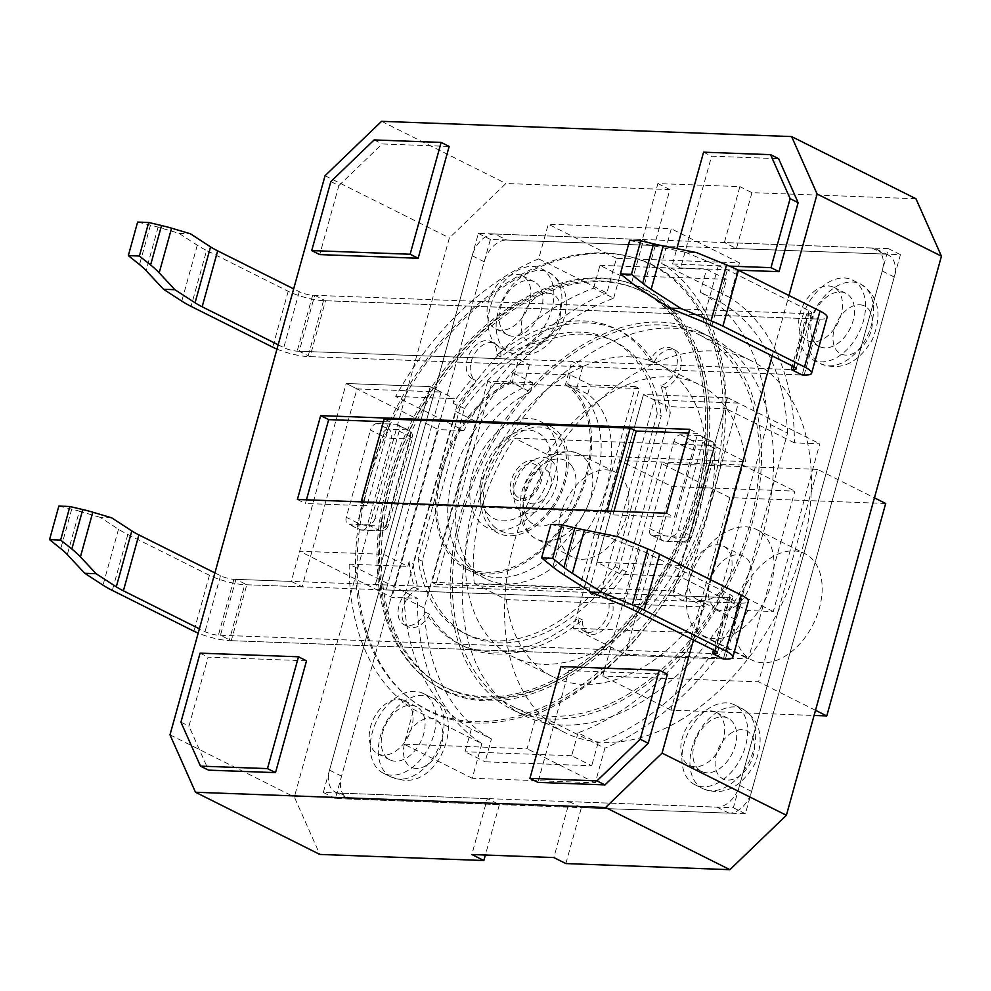 <?xml version="1.0" encoding="UTF-8"?>
<svg xmlns="http://www.w3.org/2000/svg" width="991" height="991" viewBox="0 0 991 991"><rect width="100%" height="100%" fill="white"/><g stroke="black" fill="none" stroke-linecap="round" stroke-linejoin="round"><path stroke-width="0.74" stroke-dasharray="4.96 3.72" d="M567.694 384L587.737 394.034A105.764 69.382 116.6 0 1 592.915 520.857A105.764 69.382 116.6 0 1 486.358 579.066A105.764 69.382 116.6 0 1 459.217 487.448A105.764 69.382 116.6 0 1 530.334 391.903L510.278 381.869L512.818 372.74L570.221 374.871L567.694 384A105.764 69.382 116.6 0 1 572.86 510.836A105.764 69.382 116.6 0 1 466.303 569.045A105.764 69.382 116.6 0 1 439.162 477.427A105.764 69.382 116.6 0 1 510.278 381.869M530.334 391.903L532.873 382.761L512.818 372.74M532.873 382.761L487.77 381.089L491.771 383.096L435.953 584.368L583.575 589.856L639.393 388.583L491.771 383.096M487.77 381.089L431.94 582.361L579.562 587.849L635.38 386.577L639.393 388.583M635.38 386.577L590.277 384.892L570.221 374.871M587.737 394.034L590.277 384.892M579.562 587.849L583.575 589.856M657.256 413.792L614.915 566.48A164.072 107.635 116.6 0 1 464.296 633.224A164.072 107.635 116.6 0 1 418.091 559.159L460.431 406.471A164.072 107.635 116.6 0 1 611.051 339.727A164.072 107.635 116.6 0 1 657.256 413.792L661.27 415.799L618.929 568.487A164.072 107.635 116.6 0 1 468.309 635.231A164.072 107.635 116.6 0 1 422.104 561.166L464.445 408.478A164.072 107.635 116.6 0 1 615.064 341.734A164.072 107.635 116.6 0 1 661.27 415.799M431.94 582.361L435.953 584.368M703.164 786.767A44.558 29.235 116.6 0 1 694.864 784.699A44.558 29.235 116.6 0 1 688.646 731.767A44.558 29.235 116.6 0 1 734.727 704.985A44.558 29.235 116.6 0 1 743.547 752.02A44.558 29.235 116.6 0 1 703.164 786.767M707.041 772.794A29.705 19.486 116.6 0 1 701.504 771.407A29.705 19.486 116.6 0 1 697.354 736.127A29.705 19.486 116.6 0 1 728.075 718.264A29.705 19.486 116.6 0 1 733.959 749.63A29.705 19.486 116.6 0 1 707.041 772.794M695.001 766.774A29.705 19.486 116.6 0 1 689.476 765.399A29.705 19.486 116.6 0 1 685.326 730.107A29.705 19.486 116.6 0 1 716.047 712.256A29.705 19.486 116.6 0 1 721.931 743.609A29.705 19.486 116.6 0 1 695.001 766.774M657.888 183.583L669.916 189.591L654.419 245.508L642.379 239.488L657.888 183.583L739.893 186.63L724.396 242.535L888.407 248.642L733.352 807.752L569.342 801.645L553.833 857.562M654.419 245.508L490.396 239.413L335.342 798.523L499.365 804.618L487.324 798.597L471.827 854.515M487.324 798.597L323.314 792.503L478.368 233.393L642.379 239.488M773.277 611.521L681.028 565.403L596.966 562.269L621.035 574.309L679.665 576.489L747.846 610.58L773.277 611.521L819.792 443.795L794.361 442.841A255.505 167.628 116.6 0 0 729.847 297.548L739.472 262.875L616.452 258.292L606.839 292.964L538.658 258.874L548.271 224.201L671.279 228.772L661.666 263.445A255.505 167.628 116.6 0 1 726.18 408.75L667.55 406.57L666.262 411.191L670.275 413.197L626.324 571.696A175.952 115.439 116.6 0 1 607.099 596.248A20.799 13.639 116.6 0 1 609.985 620.948A20.799 13.639 116.6 0 1 588.481 633.435A20.799 13.639 116.6 0 1 582.485 619.945A175.952 115.439 116.6 0 1 462.995 645.859A175.952 115.439 116.6 0 1 429.549 614.259A20.799 13.639 116.6 0 1 408.057 626.733A20.799 13.639 116.6 0 1 403.003 607.607A20.799 13.639 116.6 0 1 418.437 589.236A175.952 115.439 116.6 0 1 413.098 563.768L409.085 561.761L407.809 566.381L383.74 554.341L299.678 551.219L391.928 597.35L417.36 598.291L349.166 564.201L407.809 566.381M538.658 258.874A255.505 167.628 116.6 0 0 395.682 396.462L463.875 430.565A255.505 167.628 116.6 0 1 606.839 292.964M463.875 430.565L438.443 429.611L391.928 597.35M349.166 564.201A255.505 167.628 116.6 0 0 413.681 709.506L481.861 743.597A255.505 167.628 116.6 0 1 417.36 598.291M481.861 743.597L472.249 778.269L595.269 782.84L604.882 748.168L536.701 714.077L527.076 748.75L404.068 744.179L413.681 709.506M747.846 610.58A255.505 167.628 116.6 0 1 604.882 748.168M516.72 274.358A29.705 19.486 116.6 0 1 522.245 275.746A29.705 19.486 116.6 0 1 526.394 311.038A29.705 19.486 116.6 0 1 495.673 328.888A29.705 19.486 116.6 0 1 489.789 297.523A29.705 19.486 116.6 0 1 516.72 274.358M383.368 755.192A29.705 19.486 116.6 0 1 377.831 753.804A29.705 19.486 116.6 0 1 373.681 718.525A29.705 19.486 116.6 0 1 404.402 700.662A29.705 19.486 116.6 0 1 410.286 732.027A29.705 19.486 116.6 0 1 383.368 755.192M828.352 285.941A29.705 19.486 116.6 0 1 833.889 287.328A29.705 19.486 116.6 0 1 838.027 322.62A29.705 19.486 116.6 0 1 807.318 340.47A29.705 19.486 116.6 0 1 801.434 309.118A29.705 19.486 116.6 0 1 828.352 285.941M915.957 198.745L751.934 192.65L739.893 186.63M669.916 189.591L505.905 183.496L449.394 237.89L294.339 796.987L319.833 854.428M381.56 121.323L505.905 183.496M751.934 192.65L736.424 248.555L724.396 242.535M565.861 863.57L581.37 807.665L745.393 813.76L900.447 254.65L736.424 248.555M900.447 254.65L888.407 248.642M745.393 813.76L733.352 807.752M581.37 807.665L569.342 801.645M499.365 804.618L485.379 855.01M335.342 798.523L323.314 792.503M490.396 239.413L478.368 233.393M729.847 297.548L661.666 263.445M739.472 262.875L671.279 228.772M616.452 258.292L548.271 224.201M395.682 396.462L454.324 398.642L453.036 403.263A175.952 115.439 116.6 0 1 472.261 378.711A20.799 13.639 116.6 0 1 469.375 353.998A20.799 13.639 116.6 0 1 490.879 341.511A20.799 13.639 116.6 0 1 496.875 355.013A175.952 115.439 116.6 0 1 616.365 329.099A175.952 115.439 116.6 0 1 649.811 360.699A20.799 13.639 116.6 0 1 671.303 348.225A20.799 13.639 116.6 0 1 676.357 367.351A20.799 13.639 116.6 0 1 660.923 385.722A175.952 115.439 116.6 0 1 666.262 411.191M383.74 554.341L430.255 386.614L454.324 398.642M214.898 572.909L220.51 575.721A9.799 2.118 -164.5 0 0 233.901 579.277L291.304 581.407L302.131 586.821L357.02 388.906L441.082 392.027L430.255 386.614L346.193 383.492L438.443 429.611M357.02 388.906L346.193 383.492L299.678 551.219M472.249 778.269L404.068 744.179M595.269 782.84L527.076 748.75M679.665 576.489A255.505 167.628 116.6 0 1 536.701 714.077M681.028 565.403L727.543 397.664L819.792 443.795M794.361 442.841L726.18 408.75M717.385 652.945L732.894 597.028A9.799 2.118 -164.5 0 1 730.057 597.722L672.654 595.591L727.543 397.664L643.481 394.542L667.55 406.57M528.748 280.379A29.705 19.486 116.6 0 1 534.285 281.754A29.705 19.486 116.6 0 1 538.423 317.046A29.705 19.486 116.6 0 1 507.702 334.908A29.705 19.486 116.6 0 1 501.83 303.543A29.705 19.486 116.6 0 1 528.748 280.379M395.397 761.212A29.705 19.486 116.6 0 1 389.872 759.824A29.705 19.486 116.6 0 1 385.722 724.532A29.705 19.486 116.6 0 1 416.443 706.682A29.705 19.486 116.6 0 1 422.327 738.047A29.705 19.486 116.6 0 1 395.397 761.212M840.38 291.961A29.705 19.486 116.6 0 1 845.918 293.348A29.705 19.486 116.6 0 1 850.067 328.64A29.705 19.486 116.6 0 1 819.346 346.491A29.705 19.486 116.6 0 1 813.462 315.126A29.705 19.486 116.6 0 1 840.38 291.961M693.44 639.951L710.2 579.537M772.212 355.918L788.96 295.504M306.516 660.811L208.11 657.157L188.971 726.168L208.494 770.143M330.858 181.576L338.885 185.59L319.746 254.6M338.885 185.59L382.154 143.943L449.171 146.433M738.27 270.159L680.594 268.016L711.6 156.194L778.616 158.684M667.364 674.227L568.945 670.573L537.94 782.394M325.048 175.717L449.394 237.89M169.994 734.827L294.339 796.987M409.085 561.761A175.952 115.439 116.6 0 0 414.436 587.229A20.799 13.639 116.6 0 0 399.001 605.6A20.799 13.639 116.6 0 0 404.055 624.726A20.799 13.639 116.6 0 0 425.548 612.252A175.952 115.439 116.6 0 0 458.982 643.853A175.952 115.439 116.6 0 0 578.471 617.938A20.799 13.639 116.6 0 0 584.467 631.428A20.799 13.639 116.6 0 0 605.972 618.941A20.799 13.639 116.6 0 0 603.085 594.241A175.952 115.439 116.6 0 0 622.311 569.689L621.035 574.309M596.966 562.269L643.481 394.542L588.592 592.469L375.366 584.541L386.193 589.955L599.419 597.883L588.592 592.469M532.625 266.393A44.558 29.235 116.6 0 1 540.925 268.474A44.558 29.235 116.6 0 1 547.143 321.406A44.558 29.235 116.6 0 1 501.062 348.188A44.558 29.235 116.6 0 1 492.242 301.153A44.558 29.235 116.6 0 1 532.625 266.393M391.519 775.185A44.558 29.235 116.6 0 1 383.22 773.116A44.558 29.235 116.6 0 1 377.001 720.184A44.558 29.235 116.6 0 1 423.083 693.39A44.558 29.235 116.6 0 1 431.903 740.438A44.558 29.235 116.6 0 1 391.519 775.185M844.258 277.988A44.558 29.235 116.6 0 1 852.557 280.057A44.558 29.235 116.6 0 1 858.788 332.988A44.558 29.235 116.6 0 1 812.707 359.783A44.558 29.235 116.6 0 1 803.874 312.735A44.558 29.235 116.6 0 1 844.258 277.988M314.717 295.33L325.543 300.744L310.034 356.649L299.208 351.235L314.717 295.33L806.773 313.614L792.267 365.952M235.945 579.351L220.448 635.268L231.275 640.682L246.784 584.764L235.945 579.351L728.013 597.647L713.495 649.972M310.034 356.649L802.103 374.945L817.6 319.04L806.773 313.614M231.275 640.682L723.331 658.978L738.84 603.061L728.013 597.647M180.944 722.154L188.971 726.168M200.083 653.143L208.11 657.157M374.127 139.929L382.154 143.943M703.585 152.18L711.6 156.194M729.487 266.121L672.567 264.002L680.594 268.016M672.567 264.002L676.828 248.654M560.931 666.559L568.945 670.573M689.711 429.338L697.726 433.352L688.683 433.017M383.406 421.671L390.194 421.918L366.93 505.782L305.426 503.502L306.442 499.823M384.174 418.908L390.194 421.918M297.399 499.489L305.426 503.502M607.198 511.009L606.95 511.926L612.958 514.936L674.475 517.215L697.726 433.352M606.95 511.926L360.922 502.771L366.93 505.782M666.447 513.202L674.475 517.215M472.261 378.711L476.275 380.717A20.799 13.639 116.6 0 1 473.388 356.004A20.799 13.639 116.6 0 1 494.893 343.518A20.799 13.639 116.6 0 1 500.889 357.02A175.952 115.439 116.6 0 1 620.378 331.105A175.952 115.439 116.6 0 1 653.812 362.706A20.799 13.639 116.6 0 1 675.305 350.232A20.799 13.639 116.6 0 1 680.359 369.346A20.799 13.639 116.6 0 1 664.924 387.729A175.952 115.439 116.6 0 1 670.275 413.197M496.875 355.013L500.889 357.02M649.811 360.699L653.812 362.706M660.923 385.722L664.924 387.729M425.548 612.252L429.549 614.259M414.436 587.229L418.437 589.236M603.085 594.241L607.099 596.248M578.471 617.938L582.485 619.945M325.543 300.744L817.6 319.04M299.208 351.235L791.276 369.532L571.894 361.381L582.72 366.794L802.103 374.945M246.784 584.764L738.84 603.061M220.448 635.268L712.504 653.552L218.392 635.181A9.799 2.118 -164.5 0 1 205.013 631.626L199.389 628.814M613.986 511.257L612.958 514.936M360.922 502.771L361.17 501.855M460.431 406.471L464.445 408.478M418.091 559.159L422.104 561.166M453.036 403.263L457.049 405.269A175.952 115.439 116.6 0 1 476.275 380.717M614.915 566.48L618.929 568.487M622.311 569.689L626.324 571.696M457.049 405.269L413.098 563.768M494.769 234A23.772 15.596 116.6 0 0 472.162 255.752L329.507 770.131A23.772 15.596 116.6 0 0 335.28 792.007A23.772 15.596 116.6 0 0 339.715 793.11L716.951 807.132A23.772 15.596 116.6 0 0 739.559 785.38L882.213 271.001A23.772 15.596 116.6 0 0 876.44 249.137A23.772 15.596 116.6 0 0 872.006 248.023L494.769 234L506.797 240.02L884.046 254.043A23.772 15.596 116.6 0 1 888.469 255.145A23.772 15.596 116.6 0 1 894.241 277.022L751.587 791.4A23.772 15.596 116.6 0 1 728.992 813.153L351.743 799.13A23.772 15.596 116.6 0 1 347.321 798.015A23.772 15.596 116.6 0 1 341.548 776.151L484.19 261.773A23.772 15.596 116.6 0 1 506.797 240.02M550.81 719.057A210.934 138.381 116.6 0 1 511.517 709.234A210.934 138.381 116.6 0 1 482.084 458.684A210.934 138.381 116.6 0 1 700.203 331.911A210.934 138.381 116.6 0 1 741.962 554.576A210.934 138.381 116.6 0 1 550.81 719.057M562.851 725.065A210.934 138.381 116.6 0 1 523.558 715.254A210.934 138.381 116.6 0 1 494.113 464.692A210.934 138.381 116.6 0 1 712.232 337.919A210.934 138.381 116.6 0 1 753.99 560.596A210.934 138.381 116.6 0 1 562.851 725.065M673.038 590.933A163.404 107.201 -63.4 0 0 713.359 445.566L514.614 438.171A163.404 107.201 -63.4 0 0 474.305 583.538L673.038 590.933L705.121 606.975L506.389 599.592L474.305 583.538M581.42 559.283A47.531 31.192 -63.4 0 0 624.491 522.22A47.531 31.192 -63.4 0 0 615.089 472.038A47.531 31.192 -63.4 0 0 565.935 500.604A47.531 31.192 -63.4 0 0 572.563 557.066A47.531 31.192 -63.4 0 0 581.42 559.283M745.443 461.608A163.404 107.201 -63.4 0 0 698.989 384.446A163.404 107.201 -63.4 0 0 546.698 454.225L745.443 461.608L713.359 445.566M546.698 454.225L514.614 438.171M713.173 597.61A29.705 19.486 116.6 0 1 696.859 599.282A29.705 19.486 116.6 0 1 692.709 564.003A29.705 19.486 116.6 0 1 723.43 546.14A29.705 19.486 116.6 0 1 731.346 570.543A29.705 19.486 116.6 0 1 713.173 597.61M733.229 607.644A29.705 19.486 -63.4 0 0 751.401 580.565A29.705 19.486 -63.4 0 0 743.485 556.174A29.705 19.486 -63.4 0 0 712.764 574.024A29.705 19.486 -63.4 0 0 716.914 609.316A29.705 19.486 -63.4 0 0 733.229 607.644M714.697 638.65A59.423 38.983 116.6 0 1 703.622 635.888A59.423 38.983 116.6 0 1 695.335 565.304A59.423 38.983 116.6 0 1 756.777 529.59A59.423 38.983 116.6 0 1 768.533 592.321A59.423 38.983 116.6 0 1 714.697 638.65M762.822 662.719A59.423 38.983 116.6 0 1 751.76 659.956A59.423 38.983 116.6 0 1 743.461 589.372A59.423 38.983 116.6 0 1 804.903 553.659A59.423 38.983 116.6 0 1 816.671 616.39A59.423 38.983 116.6 0 1 762.822 662.719M885.694 503.478L729.884 497.68L670.957 710.138L814.082 715.465M817.513 469.375L661.691 463.59L602.776 676.048L758.598 681.845L817.513 469.375L874.434 497.841M729.884 497.68L661.691 463.59M670.957 710.138L602.776 676.048M815.506 710.299L758.598 681.845M671.898 486.556L625.383 654.295L748.391 658.866L794.906 491.14L671.898 486.556L619.747 460.493L573.232 628.22L625.383 654.295M573.232 628.22L696.252 632.791L748.391 658.866M696.252 632.791L742.767 465.064L794.906 491.14M742.767 465.064L619.747 460.493M679.182 720.928A207.961 136.436 -63.4 0 0 806.426 531.411A207.961 136.436 -63.4 0 0 751.005 360.637A207.961 136.436 -63.4 0 0 535.97 485.627A207.961 136.436 -63.4 0 0 564.994 732.646A207.961 136.436 -63.4 0 0 679.182 720.928M506.389 599.592A163.404 107.201 -63.4 0 0 552.842 676.742A163.404 107.201 -63.4 0 0 642.552 667.538A163.404 107.201 -63.4 0 0 705.121 606.975M602.441 647.482A163.404 107.201 -63.4 0 0 702.421 498.572A163.404 107.201 -63.4 0 0 658.879 364.391A163.404 107.201 -63.4 0 0 489.926 462.599A163.404 107.201 -63.4 0 0 512.731 656.686A163.404 107.201 -63.4 0 0 602.441 647.482M715.762 609.601L735.817 619.623A246.586 161.781 -63.4 0 1 598.056 742.903L578.001 732.869A246.586 161.781 -63.4 0 0 715.762 609.601L767.492 423.07A246.586 161.781 -63.4 0 0 700.216 292.172L720.271 302.205L726.614 279.338L706.558 269.317L700.216 292.172M578.001 732.869L571.658 755.737L591.714 765.758L485.107 761.794L491.449 738.939L471.394 728.918L465.052 751.773L485.107 761.794M598.056 742.903L591.714 765.758M571.658 755.737L465.052 751.773M475.903 421.509A246.586 161.781 -63.4 0 1 613.664 298.241L593.609 288.208A246.586 161.781 -63.4 0 0 455.848 411.488L475.903 421.509L424.173 608.04L404.117 598.007L455.848 411.488M593.609 288.208L599.951 265.353L620.007 275.374L726.614 279.338M613.664 298.241L620.007 275.374M599.951 265.353L706.558 269.317M735.817 619.623L787.548 433.104L767.492 423.07M787.548 433.104A246.586 161.781 -63.4 0 0 720.271 302.205M404.117 598.007A246.586 161.781 -63.4 0 0 471.394 728.918M424.173 608.04A246.586 161.781 -63.4 0 0 491.449 738.939M627.043 694.864A207.961 136.436 -63.4 0 0 754.275 505.336A207.961 136.436 -63.4 0 0 698.866 334.562A207.961 136.436 -63.4 0 0 483.831 459.551A207.961 136.436 -63.4 0 0 512.855 706.583A207.961 136.436 -63.4 0 0 627.043 694.864M375.366 584.541L430.255 386.614L346.193 383.492L291.304 581.407M302.131 586.821L244.727 584.69L229.218 640.607A25.853 5.574 -164.5 0 1 198.2 633.138M111.649 517.822L100.277 517.401L118.511 529.244A67.438 14.543 -164.5 0 0 127.827 534.496L209.448 575.3A25.853 5.574 -164.5 0 0 244.727 584.69M441.082 392.027L386.193 589.955M725.387 659.052L740.884 603.135L683.48 601.004L738.369 403.077L727.543 397.664L643.481 394.542L654.308 399.955L599.419 597.883M683.48 601.004L672.654 595.591M732.894 597.028A9.799 2.118 -164.5 0 0 730.206 594.662L648.585 553.858A51.396 11.087 -164.5 0 0 639.542 549.782L606.368 536.205L617.752 536.639M740.884 603.135A25.853 5.574 -164.5 0 0 748.341 601.326M100.277 517.401L79.354 511.17L67.301 554.601M58.853 506.091L71.711 509.151A52.957 5.215 8.1 0 1 79.354 511.17M606.368 536.205L576.341 530.185A69.481 6.838 8.1 0 1 563.768 527.447L552.817 566.914M550.909 524.388L563.768 527.447M723.331 658.978L229.218 640.607M738.369 403.077L654.308 399.955M699.547 435.532L680.681 434.826A7.135 4.682 -63.4 0 0 673.905 441.354L649.712 528.575A7.135 4.682 -63.4 0 0 651.446 535.14A7.135 4.682 -63.4 0 0 652.772 535.462L671.638 536.168A7.135 4.682 -63.4 0 0 678.414 529.64L702.607 442.42A7.135 4.682 -63.4 0 0 700.872 435.854A7.135 4.682 -63.4 0 0 699.547 435.532L710.77 441.144A7.135 4.682 116.6 0 1 712.108 441.478A7.135 4.682 116.6 0 1 713.83 448.031L689.649 535.251A7.135 4.682 116.6 0 1 682.861 541.78L664.007 541.086A7.135 4.682 116.6 0 1 662.669 540.752A7.135 4.682 116.6 0 1 660.947 534.186A7.135 1.536 -164.5 0 0 670.672 536.775A7.135 5.153 -87.9 0 1 665.593 541.495A7.135 5.153 -87.9 0 1 664.007 541.086L652.772 535.462M399.162 431.135L374.982 518.355L386.205 523.979L410.398 436.758A7.135 1.536 15.5 0 1 412.343 438.48A7.135 1.536 15.5 0 1 410.286 438.976A7.135 5.153 92.1 0 0 407.338 429.859A7.135 4.682 116.6 0 1 408.664 430.193A7.135 4.682 116.6 0 1 410.398 436.758L399.162 431.135A7.135 4.682 -63.4 0 0 397.441 424.582A7.135 4.682 -63.4 0 0 396.103 424.247L407.338 429.859L388.472 429.165A7.135 5.153 -87.9 0 1 391.433 438.282A7.135 1.536 15.5 0 1 381.696 435.693A7.135 4.682 116.6 0 1 388.472 429.165L377.249 423.541L396.103 424.247M377.249 423.541A7.135 4.682 -63.4 0 0 370.461 430.069L381.696 435.693L357.503 522.914L346.28 517.29L370.461 430.069M346.28 517.29A7.135 4.682 -63.4 0 0 348.002 523.855A7.135 4.682 -63.4 0 0 349.34 524.189L360.563 529.801A7.135 4.682 116.6 0 1 359.238 529.467A7.135 4.682 116.6 0 1 357.503 522.914A7.135 1.536 15.5 0 0 367.24 525.503L391.433 438.282L410.286 438.976L386.106 526.196L367.24 525.503A7.135 5.153 -87.9 0 1 362.161 530.222A7.135 5.153 -87.9 0 1 360.563 529.801L379.429 530.507A7.135 5.153 92.1 0 0 381.027 530.916A7.135 5.153 92.1 0 0 386.106 526.196A7.135 1.536 15.5 0 0 388.162 525.701L412.343 438.48A7.135 7.135 0 0 0 408.664 430.193L397.441 424.582M374.982 518.355A7.135 4.682 -63.4 0 1 368.194 524.883L349.34 524.189M673.905 441.354L685.128 446.966A7.135 1.536 -164.5 0 0 694.864 449.555L713.731 450.261L689.538 537.481A7.135 1.536 -164.5 0 0 691.594 536.998A7.135 1.536 -164.5 0 0 689.649 535.251L678.414 529.64M137.625 222.071L150.471 225.13A52.957 5.215 8.1 0 1 158.114 227.137L179.037 233.368L197.283 245.223A67.438 14.543 -164.5 0 0 206.586 250.463L191.077 306.38M276.96 349.117A25.853 5.574 -164.5 0 0 307.99 356.574L529.417 364.812L518.59 359.399L297.164 351.161A9.799 2.118 -164.5 0 1 283.773 347.606L278.161 344.794M804.147 375.019L819.656 319.114L323.5 300.669A25.853 5.574 -164.5 0 1 288.208 291.28L206.586 250.463M179.037 233.368L190.421 233.789M794.076 366.868L808.829 313.701L312.661 295.244A9.799 2.118 -164.5 0 1 299.282 291.688L293.67 288.876M808.829 313.701A9.799 2.118 -164.5 0 0 811.654 313.007A9.799 2.118 -164.5 0 0 808.978 310.641L727.357 269.825A51.396 11.087 -164.5 0 0 718.314 265.761L685.14 252.185L696.524 252.606M819.656 319.114A25.853 5.574 -164.5 0 0 827.113 317.293M685.14 252.185L655.113 246.164A69.481 6.838 8.1 0 1 642.54 243.427L631.589 282.881M629.681 240.367L642.54 243.427M582.72 366.794L576.291 390.008L565.452 384.582L571.894 361.381M529.417 364.812L522.975 388.026L512.149 382.6L518.59 359.399M576.291 390.008A103.981 68.218 116.6 0 1 583.278 514.552A103.981 68.218 116.6 0 1 477.935 572.86A103.981 68.218 116.6 0 1 451.524 481.638A103.981 68.218 116.6 0 1 522.975 388.026M565.452 384.582A103.981 68.218 116.6 0 1 572.451 509.139A103.981 68.218 116.6 0 1 467.108 567.447A103.981 68.218 116.6 0 1 440.698 476.213A103.981 68.218 116.6 0 1 512.149 382.6M357.293 594.018A249.051 163.391 -63.4 0 0 407.313 696.623A249.051 163.391 -63.4 0 0 685.425 560.349A249.051 163.391 -63.4 0 0 627.576 256.099A249.051 163.391 -63.4 0 0 434.925 348.683A249.051 163.391 -63.4 0 0 357.293 594.018M358.891 595.232A249.559 163.726 116.6 0 1 436.684 349.389A249.559 163.726 116.6 0 1 629.731 256.619A249.559 163.726 116.6 0 1 687.692 561.488A249.559 163.726 116.6 0 1 409.023 698.023A249.559 163.726 116.6 0 1 358.891 595.232M729.649 734.108A26.732 17.541 116.6 0 1 753.928 752.925A26.732 17.541 116.6 0 1 720.965 777.576A26.732 17.541 116.6 0 1 729.649 734.108M714.139 714.251A44.558 29.235 116.6 0 1 742.742 708.999A44.558 29.235 116.6 0 1 751.562 756.034A44.558 29.235 116.6 0 1 711.179 790.781A44.558 29.235 116.6 0 1 702.879 788.712A44.558 29.235 116.6 0 1 690.541 754.795A44.558 29.235 116.6 0 1 714.139 714.251M540.64 270.407A44.558 29.235 116.6 0 1 548.952 272.488A44.558 29.235 116.6 0 1 555.171 325.42A44.558 29.235 116.6 0 1 509.089 352.201A44.558 29.235 116.6 0 1 500.269 305.154A44.558 29.235 116.6 0 1 540.64 270.407M399.546 779.199A44.558 29.235 116.6 0 1 391.247 777.13A44.558 29.235 116.6 0 1 385.028 724.186A44.558 29.235 116.6 0 1 431.11 697.404A44.558 29.235 116.6 0 1 439.93 744.452A44.558 29.235 116.6 0 1 399.546 779.199M852.285 282.001A44.558 29.235 116.6 0 1 860.584 284.07A44.558 29.235 116.6 0 1 866.803 337.002A44.558 29.235 116.6 0 1 820.721 363.784A44.558 29.235 116.6 0 1 811.902 316.748A44.558 29.235 116.6 0 1 852.285 282.001M548.023 293.2A26.732 17.541 116.6 0 1 553.535 331.539A26.732 17.541 116.6 0 1 521.576 330.35A26.732 17.541 116.6 0 1 548.023 293.2M416.232 768.446A26.732 17.541 116.6 0 1 410.72 730.107A26.732 17.541 116.6 0 1 442.68 731.296A26.732 17.541 116.6 0 1 416.232 768.446M859.668 304.782A26.732 17.541 116.6 0 1 865.18 343.121A26.732 17.541 116.6 0 1 833.22 341.932A26.732 17.541 116.6 0 1 859.668 304.782M872.006 248.023L884.046 254.043M472.162 255.752L484.19 261.773M329.507 770.131L341.548 776.151M339.715 793.11L351.743 799.13M716.951 807.132L728.992 813.153M739.559 785.38L751.587 791.4M882.213 271.001L894.241 277.022M545.323 541.235A47.531 31.192 -63.4 0 0 585.099 511.48A47.531 31.192 -63.4 0 0 587.044 461.038A47.531 31.192 -63.4 0 0 578.992 453.989A47.531 31.192 -63.4 0 0 529.838 482.555A47.531 31.192 -63.4 0 0 536.465 539.017A47.531 31.192 -63.4 0 0 545.323 541.235M571.696 465.894A35.651 23.388 -63.4 0 0 526.209 488.08A35.651 23.388 -63.4 0 0 551.219 523.508A35.651 23.388 -63.4 0 0 571.696 465.894M233.901 579.277L218.392 635.181M730.057 597.722L715.316 650.901M714.697 650.579L730.206 594.662M220.51 575.721L205.013 631.626M118.511 529.244L103.002 585.161M127.827 534.496L112.317 590.401M209.448 575.3L193.939 631.217M639.542 549.782L624.045 605.699M576.341 530.185L563.953 574.854M648.585 553.858L633.076 609.762M71.711 509.151L60.761 548.618M368.194 524.883L379.429 530.507A7.135 4.682 116.6 0 0 386.205 523.979A7.135 1.536 15.5 0 1 388.162 525.701A7.135 7.135 0 0 1 381.027 530.916L362.161 530.222A7.135 7.135 0 0 1 359.238 529.467L348.002 523.855M671.638 536.168L682.861 541.78A7.135 5.153 92.1 0 0 684.459 542.201A7.135 5.153 92.1 0 0 689.538 537.481L670.672 536.775L694.864 449.555A7.135 5.153 -87.9 0 0 691.916 440.438L710.77 441.144A7.135 5.153 92.1 0 1 713.731 450.261A7.135 1.536 15.5 0 0 715.787 449.753A7.135 7.135 0 0 0 712.108 441.478L700.872 435.854M649.712 528.575L660.947 534.186L685.128 446.966A7.135 4.682 116.6 0 1 691.916 440.438L680.681 434.826M702.607 442.42L713.83 448.031A7.135 1.536 15.5 0 1 715.787 449.753L691.594 536.973M197.283 245.223L181.774 301.128M158.114 227.137L146.073 270.568M288.208 291.28L272.711 347.184M150.471 225.13L139.533 264.585M312.661 295.244L297.164 351.161M299.282 291.688L283.773 347.606M323.5 300.669L307.99 356.574M655.113 246.164L642.725 290.821M718.314 265.761L702.805 321.666M711.848 325.742L727.357 269.825M808.978 310.641L793.469 366.546M527.869 513.4A29.705 19.486 116.6 0 1 518.987 509.609A29.705 19.486 116.6 0 1 528.054 463.813A29.705 19.486 116.6 0 1 557.537 476.398A29.705 19.486 116.6 0 1 527.869 513.4M532.836 503.924A18.544 12.165 116.6 0 1 529.008 477.34A18.544 12.165 116.6 0 1 551.182 478.158A18.544 12.165 116.6 0 1 532.836 503.924M493.419 526.01A56.4 37.001 -63.4 0 0 564.251 480.325A56.4 37.001 -63.4 0 0 517.314 434.058A56.4 37.001 -63.4 0 0 493.419 526.01M491.177 528.191A59.423 38.983 116.6 0 1 516.348 431.32A59.423 38.983 116.6 0 1 565.799 480.065A59.423 38.983 116.6 0 1 491.177 528.191M480.338 522.777A59.423 38.983 116.6 0 1 505.521 425.907A59.423 38.983 116.6 0 1 554.972 474.652A59.423 38.983 116.6 0 1 480.338 522.777M488.65 514.725A48.249 31.662 116.6 0 1 509.089 436.052A48.249 31.662 116.6 0 1 549.249 475.63A48.249 31.662 116.6 0 1 488.65 514.725M514.218 498.324A21.567 14.147 -63.4 0 0 541.297 480.858A21.567 14.147 -63.4 0 0 523.347 463.169A21.567 14.147 -63.4 0 0 514.218 498.324M516.46 496.144A18.544 12.165 116.6 0 1 524.313 465.906A18.544 12.165 116.6 0 1 539.748 481.118A18.544 12.165 116.6 0 1 516.46 496.144M380.953 583.575A220.981 144.971 -63.4 0 0 642.663 601.884A220.981 144.971 -63.4 0 0 603.68 281.11A220.981 144.971 -63.4 0 0 380.953 583.575M378.574 584.702A223.916 146.903 -63.4 0 0 643.754 603.271A223.916 146.903 -63.4 0 0 604.262 278.236A223.916 146.903 -63.4 0 0 378.574 584.702M380.185 585.916A224.424 147.238 -63.4 0 0 645.959 604.51A224.424 147.238 -63.4 0 0 606.368 278.744A224.424 147.238 -63.4 0 0 380.185 585.916M382.811 584.665A221.191 145.12 -63.4 0 0 644.757 602.986A221.191 145.12 -63.4 0 0 605.736 281.915A221.191 145.12 -63.4 0 0 382.811 584.665M466.303 569.045L486.358 579.066M734.727 704.985L742.742 708.999C760.89 720.606 764.817 739.125 754.51 764.532C740.376 788.217 723.17 796.281 702.879 788.712L694.864 784.699M689.476 765.399L701.504 771.407M716.047 712.256L728.075 718.264M495.673 328.888L507.702 334.908M522.245 275.746L534.285 281.754M377.831 753.804L389.872 759.824M404.402 700.662L416.443 706.682M807.318 340.47L819.346 346.491M833.889 287.328L845.918 293.348M490.879 341.511L494.893 343.518M671.303 348.225L675.305 350.232M404.055 624.726L408.057 626.733M584.467 631.428L588.481 633.435M501.062 348.188L509.089 352.201C529.367 359.77 546.574 351.706 560.72 328.021C571.014 302.614 567.087 284.107 548.952 272.488L540.925 268.474M383.22 773.116L391.247 777.13L403.535 780.239C442.655 784.154 466.464 711.067 431.11 697.404L423.083 693.39M812.707 359.783L820.721 363.784C841 371.352 858.218 363.288 872.353 339.603C882.659 314.197 878.732 295.69 860.584 284.07L852.557 280.057M616.365 329.099L620.378 331.105M458.982 643.853L462.995 645.859M464.296 633.224L468.309 635.231M611.051 339.727L615.064 341.734M511.517 709.234L523.558 715.254M700.203 331.911L712.232 337.919M335.28 792.007L347.321 798.015M876.44 249.137L888.469 255.145M743.485 556.174L723.43 546.14M716.914 609.316L696.859 599.282M703.622 635.888L751.76 659.956M756.777 529.59L804.903 553.659M698.989 384.446L658.879 364.391M552.842 676.742L512.731 656.686M615.089 472.038L578.992 453.989C570.023 449.505 560.002 450.149 548.915 455.897L538.039 464.184C529.937 472.397 524.375 482.233 521.34 493.691C517.525 516.98 522.567 532.08 536.465 539.017L572.563 557.066M751.005 360.637L698.866 334.562M564.994 732.646L512.855 706.583M651.446 535.14L662.669 540.752A7.135 7.135 0 0 0 665.593 541.495L684.459 542.201A7.135 7.135 0 0 0 691.433 537.481M796.145 368.912L811.654 313.007M467.108 567.447L477.935 572.86M407.313 696.623L409.023 698.023M627.576 256.099L629.731 256.619"/><path stroke-width="1.49" d="M195.5 792.255L319.833 854.428L483.856 860.522L471.827 854.515L553.833 857.562L565.861 863.57L729.884 869.677L786.396 815.283L941.45 256.173L915.957 198.745L791.611 136.572L381.56 121.323L325.048 175.717L169.994 734.827L195.5 792.255L605.551 807.504L729.884 869.677M485.379 855.01L483.856 860.522M791.611 136.572L817.117 194.013L941.45 256.173M605.551 807.504L662.062 753.11L693.44 639.951M710.2 579.537L772.212 355.918M788.96 295.504L817.117 194.013M275.51 772.633L306.516 660.811L298.502 656.798L267.483 768.62L275.51 772.633L208.494 770.143L200.467 766.13L180.944 722.154L200.083 653.143L298.502 656.798M418.152 258.255L449.171 146.433L441.144 142.419L374.127 139.929L330.858 181.576L311.719 250.587L410.138 254.241L418.152 258.255L319.746 254.6L311.719 250.587M798.139 202.66L790.124 198.646L770.986 267.657L779 271.67L798.139 202.66L778.616 158.684L770.589 154.67L703.585 152.18L676.828 248.654M779 271.67L738.27 270.159M648.225 743.238L667.364 674.227L659.337 670.213L560.931 666.559L529.912 778.381L537.94 782.394L604.956 784.884L648.225 743.238L640.198 739.236L596.929 780.871L604.956 784.884M320.663 415.625L297.399 499.489L666.447 513.202L689.711 429.338L320.663 415.625L328.678 419.627L383.406 421.671M662.062 753.11L786.396 815.283M791.276 369.532L793.32 369.606A9.799 2.118 15.5 0 0 796.145 368.912A9.799 2.118 15.5 0 0 793.469 366.546L711.848 325.742A51.396 11.087 15.5 0 0 702.805 321.666L669.631 308.09L681.015 308.523L711.055 320.811A67.438 14.543 15.5 0 1 722.922 326.15L804.543 366.955A25.853 5.574 15.5 0 1 811.604 373.211A25.853 5.574 15.5 0 1 804.147 375.019L802.103 374.945L791.276 369.532L792.267 365.952M713.495 649.972L712.504 653.552L723.331 658.978L725.387 659.052A25.853 5.574 15.5 0 0 732.845 657.231L748.341 601.326A25.853 5.574 -164.5 0 0 741.28 595.071L659.659 554.266A67.438 14.543 -164.5 0 0 647.792 548.927L617.752 536.639L584.43 529.95A52.957 5.215 -171.9 0 1 574.842 527.856L563.891 567.323A52.957 17.281 -156.7 0 0 572.377 573.368L584.43 529.95M267.483 768.62L200.467 766.13M410.138 254.241L441.144 142.419M770.986 267.657L729.487 266.121M790.124 198.646L770.589 154.67M529.912 778.381L596.929 780.871M640.198 739.236L659.337 670.213M361.17 501.855L384.174 418.908L630.202 428.062L636.222 431.06L613.986 511.257M688.683 433.017L636.222 431.06M306.442 499.823L328.678 419.627M630.202 428.062L607.198 511.009M814.082 715.465L826.779 715.936L885.694 503.478L874.434 497.841M826.779 715.936L815.506 710.299M214.898 572.909L138.889 534.905A51.396 11.087 -164.5 0 1 131.803 530.903L111.649 517.822L92.807 512.211A69.481 6.838 -171.9 0 0 82.773 509.572L71.835 549.026A69.481 22.669 -156.7 0 1 80.42 556.868L96.152 573.727L116.294 586.821A51.396 11.087 -164.5 0 0 123.392 590.809L199.389 628.814M541.606 557.933L552.681 558.342L561.984 524.796L550.909 524.388L541.606 557.933L552.817 566.914A69.481 22.669 23.3 0 0 563.953 574.854L590.871 592.123L624.045 605.699A51.396 11.087 15.5 0 1 633.076 609.762L714.697 650.579A9.799 2.118 15.5 0 1 717.385 652.945A9.799 2.118 15.5 0 1 714.548 653.639L712.504 653.552M69.927 506.512L60.624 540.058L49.55 539.637L58.853 506.091L69.927 506.512L82.773 509.572M96.152 573.727L84.768 573.306L103.002 585.161A67.438 14.543 -164.5 0 0 112.317 590.401L193.939 631.217A25.853 5.574 -164.5 0 0 198.2 633.138M590.871 592.123L602.255 592.544L632.295 604.832A67.438 14.543 15.5 0 1 644.15 610.171L725.771 650.988A25.853 5.574 15.5 0 1 732.845 657.231M602.255 592.544L572.377 573.368M552.681 558.342L563.891 567.323M49.55 539.637L60.761 548.618A52.957 17.281 23.3 0 1 67.301 554.601L84.768 573.306M561.984 524.796L574.842 527.856M60.624 540.058L71.835 549.026M293.67 288.876L217.661 250.872A51.396 11.087 -164.5 0 1 210.563 246.883L190.421 233.789L171.579 228.178A69.481 6.838 -171.9 0 0 161.545 225.539L148.687 222.48L137.625 222.071L128.322 255.616L139.533 264.585A52.957 17.281 23.3 0 1 146.073 270.568L163.527 289.273L181.774 301.128A67.438 14.543 -164.5 0 0 191.077 306.38L272.711 347.184A25.853 5.574 -164.5 0 0 276.96 349.117M278.161 344.794L202.152 306.789A51.396 11.087 -164.5 0 1 195.066 302.788L174.911 289.706L159.192 272.847A69.481 22.669 -156.7 0 0 150.607 265.006L139.384 256.025L128.322 255.616M163.527 289.273L174.911 289.706M811.604 373.211L827.113 317.293A25.853 5.574 -164.5 0 0 820.04 311.05L738.419 270.233A67.438 14.543 -164.5 0 0 726.564 264.894L696.524 252.606L663.19 245.917L651.149 289.347L681.015 308.523M640.756 240.776L631.453 274.321L620.378 273.912L629.681 240.367L640.756 240.776L653.602 243.836A52.957 5.215 -171.9 0 0 663.19 245.917M669.631 308.09L642.725 290.821A69.481 22.669 23.3 0 1 631.589 282.881L620.378 273.912M148.687 222.48L139.384 256.025M631.453 274.321L642.663 283.29A52.957 17.281 -156.7 0 0 651.149 289.347M715.316 650.901L714.548 653.639M138.889 534.905L123.392 590.809M92.807 512.211L80.42 556.868M131.803 530.903L116.294 586.821M725.771 650.988L741.28 595.071M644.15 610.171L659.659 554.266M632.295 604.832L647.792 548.927M217.661 250.872L202.152 306.789M210.563 246.883L195.066 302.788M171.579 228.178L159.192 272.847M804.543 366.955L820.04 311.05M738.419 270.233L722.922 326.15M711.055 320.811L726.564 264.894M793.32 369.606L794.076 366.868M161.545 225.539L150.607 265.006M642.663 283.29L653.602 243.836"/></g></svg>
